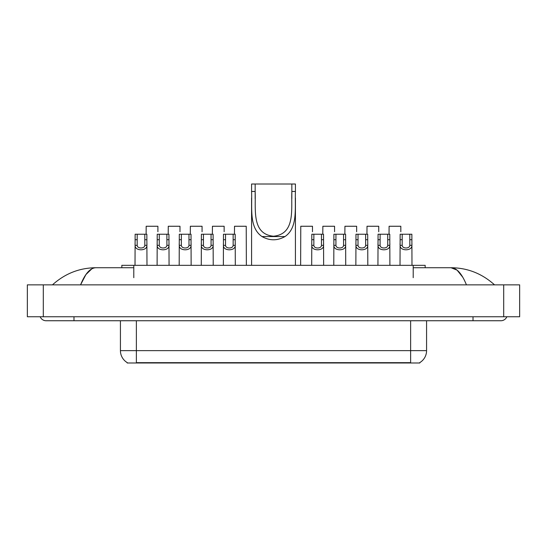 <?xml version="1.0" encoding="UTF-8"?>
<svg xmlns="http://www.w3.org/2000/svg" width="547" height="547" viewBox="0 0 547 547"><rect width="100%" height="100%" fill="white"/><g stroke="black" fill="none" stroke-linecap="round" stroke-linejoin="round"><path stroke-width="0.82" d="M121.831 267.722L121.831 265.329L425.169 265.329L425.169 267.722M419.795 362.599L419.795 362.989L127.205 362.989L127.205 362.599M73.989 316.754L73.989 320.74L500.915 320.74A6.379 6.379 0 0 0 506.83 316.754A6.379 6.379 0 0 1 500.915 320.74A6.379 6.379 0 0 0 506.83 316.754A6.379 6.379 0 0 1 500.915 320.74M40.17 316.754A6.379 6.379 0 0 0 46.085 320.74A6.379 6.379 0 0 1 40.17 316.754A6.379 6.379 0 0 0 46.085 320.74L73.989 320.74M466.441 284.864C461.866 273.603 456.731 267.893 451.029 267.722L413.211 267.722M133.789 267.722L95.971 267.722C90.269 267.893 85.134 273.603 80.559 284.864L85.927 274.553L91.828 268.844M43.295 284.864L519.65 284.864L519.65 316.754L27.35 316.754L27.35 284.864L43.295 284.864L43.295 316.754M519.65 284.864L519.65 316.754M493.182 283.633L494.536 284.864C481.989 273.562 467.487 267.845 451.029 267.722L457.101 270.15L462.789 277.247M53.818 283.633L52.464 284.864C64.949 273.589 79.452 267.873 95.971 267.722M127.321 362.668A13.948 13.948 0 0 1 120.429 350.634L136.374 350.634L136.374 362.668L410.626 362.668L410.626 350.634L426.571 350.634L426.571 320.74M120.429 350.634L120.429 320.74M419.679 362.668A13.948 13.948 0 0 0 426.571 350.634M137.194 234.232L137.181 245.343C137.318 248.878 144.681 248.878 144.818 245.343L144.798 234.232L135.136 234.232L135.02 265.329M144.798 234.232L146.856 234.232L146.979 265.329M146.979 243.9L146.869 245.343C147.341 251.278 134.651 251.278 135.13 245.343L135.02 243.9M159.28 234.232L159.259 245.343C159.403 248.878 166.76 248.878 166.903 245.343L166.883 234.232L157.221 234.232L157.105 265.329M166.883 234.232L168.941 234.232L169.064 265.329M169.064 243.9L168.948 245.343C169.426 251.278 156.736 251.278 157.215 245.343L157.105 243.9M181.365 234.232L181.344 245.343C181.481 248.878 188.845 248.878 188.982 245.343L188.968 234.232L179.307 234.232L179.184 265.329M188.968 234.232L191.026 234.232L191.142 265.329M191.142 243.9L191.033 245.343C191.512 251.278 178.821 251.278 179.293 245.343L179.184 243.9M203.443 234.232L203.429 245.343C203.566 248.878 210.93 248.878 211.067 245.343L211.053 234.232L201.392 234.232L201.269 265.329M211.053 234.232L213.104 234.232L213.227 265.329M213.227 243.9L213.118 245.343C213.597 251.278 200.899 251.278 201.378 245.343L201.269 243.9M225.528 234.232L225.514 245.343C225.651 248.878 233.015 248.878 233.152 245.343L233.138 234.232L223.477 234.232L223.354 265.329M233.138 234.232L235.189 234.232L235.313 265.329M235.313 243.9L235.203 245.343C235.682 251.278 222.985 251.278 223.463 245.343L223.354 243.9M313.862 234.232L313.848 245.343C313.985 248.878 321.349 248.878 321.486 245.343L321.472 234.232L311.811 234.232L311.687 265.329M321.472 234.232L323.523 234.232L323.646 265.329M323.646 243.9L323.537 245.343C324.015 251.278 311.318 251.278 311.797 245.343L311.687 243.9M335.947 234.232L335.933 245.343C336.07 248.878 343.434 248.878 343.571 245.343L343.557 234.232L333.896 234.232L333.773 265.329M343.557 234.232L345.608 234.232L345.731 265.329M345.731 243.9L345.622 245.343C346.101 251.278 333.403 251.278 333.882 245.343L333.773 243.9M358.032 234.232L358.018 245.343C358.155 248.878 365.519 248.878 365.656 245.343L365.635 234.232L355.974 234.232L355.858 265.329M365.635 234.232L367.693 234.232L367.816 265.329M367.816 243.9L367.707 245.343C368.179 251.278 355.488 251.278 355.967 245.343L355.858 243.9M380.117 234.232L380.097 245.343C380.24 248.878 387.597 248.878 387.741 245.343L387.72 234.232L378.059 234.232L377.936 265.329M387.72 234.232L389.779 234.232L389.895 265.329M389.895 243.9L389.785 245.343C390.264 251.278 377.574 251.278 378.052 245.343L377.936 243.9M402.202 234.232L402.182 245.343C402.318 248.878 409.682 248.878 409.819 245.343L409.806 234.232L400.144 234.232L400.021 265.329M409.806 234.232L411.864 234.232L411.98 265.329M411.98 243.9L411.87 245.343C412.349 251.278 399.659 251.278 400.131 245.343L400.021 243.9M157.898 231.73L157.898 226.26L146.179 226.26L146.111 234.232M179.984 231.73L179.984 226.26L168.264 226.26L168.196 234.232M202.069 231.73L202.069 226.26L190.349 226.26L190.281 234.232M224.147 231.73L224.147 226.26L212.434 226.26L212.366 234.232M246.355 265.329L246.232 226.26L234.513 226.26L234.451 234.232M312.487 231.73L312.487 226.26L300.768 226.26L300.645 265.329M334.566 231.73L334.566 226.26L322.853 226.26L322.785 234.232M356.651 231.73L356.651 226.26L344.931 226.26L344.863 234.232M378.736 231.73L378.736 226.26L367.016 226.26L366.948 234.232M400.821 231.73L400.821 226.26L389.102 226.26L389.033 234.232M255.162 184.011L295.421 184.011L295.421 191.471C294.737 208.503 298.06 227.62 284.973 236.571C277.322 240.851 269.678 240.851 262.027 236.571C248.953 227.627 252.256 208.585 251.579 191.471L251.579 184.011L255.162 184.011L255.162 198.698M251.579 191.471L255.162 191.471C255.873 209.337 251.408 234.061 273.486 236.229C295.612 234.013 291.12 209.426 291.838 191.471L291.838 184.011M295.421 191.471L291.838 191.471L291.838 198.616M251.579 198.007L251.579 265.329M295.421 197.959L295.421 265.329M409.033 362.989L409.033 362.599M137.967 362.989L137.967 362.599M133.789 277.685L133.789 265.329M413.211 277.685L413.211 265.329M473.011 316.754L473.011 320.74M503.705 284.864L503.705 316.754M136.374 320.74L136.374 350.634L410.626 350.634L410.626 320.74M146.869 245.343L144.818 245.343M137.181 245.343L135.13 245.343M137.194 239.702L135.136 239.702M146.856 239.702L144.798 239.702M168.948 245.343L166.903 245.343M159.259 245.343L157.215 245.343M159.28 239.702L157.221 239.702M168.941 239.702L166.883 239.702M191.033 245.343L188.982 245.343M181.344 245.343L179.293 245.343M181.365 239.702L179.307 239.702M191.026 239.702L188.968 239.702M213.118 245.343L211.067 245.343M203.429 245.343L201.378 245.343M203.443 239.702L201.392 239.702M213.104 239.702L211.053 239.702M235.203 245.343L233.152 245.343M225.514 245.343L223.463 245.343M225.528 239.702L223.477 239.702M235.189 239.702L233.138 239.702M323.537 245.343L321.486 245.343M313.848 245.343L311.797 245.343M313.862 239.702L311.811 239.702M323.523 239.702L321.472 239.702M345.622 245.343L343.571 245.343M335.933 245.343L333.882 245.343M335.947 239.702L333.896 239.702M345.608 239.702L343.557 239.702M367.707 245.343L365.656 245.343M358.018 245.343L355.967 245.343M358.032 239.702L355.974 239.702M367.693 239.702L365.635 239.702M389.785 245.343L387.741 245.343M380.097 245.343L378.052 245.343M380.117 239.702L378.059 239.702M389.779 239.702L387.72 239.702M411.87 245.343L409.819 245.343M402.182 245.343L400.131 245.343M402.202 239.702L400.144 239.702M411.864 239.702L409.806 239.702M262.027 236.571L284.973 236.571"/></g></svg>
